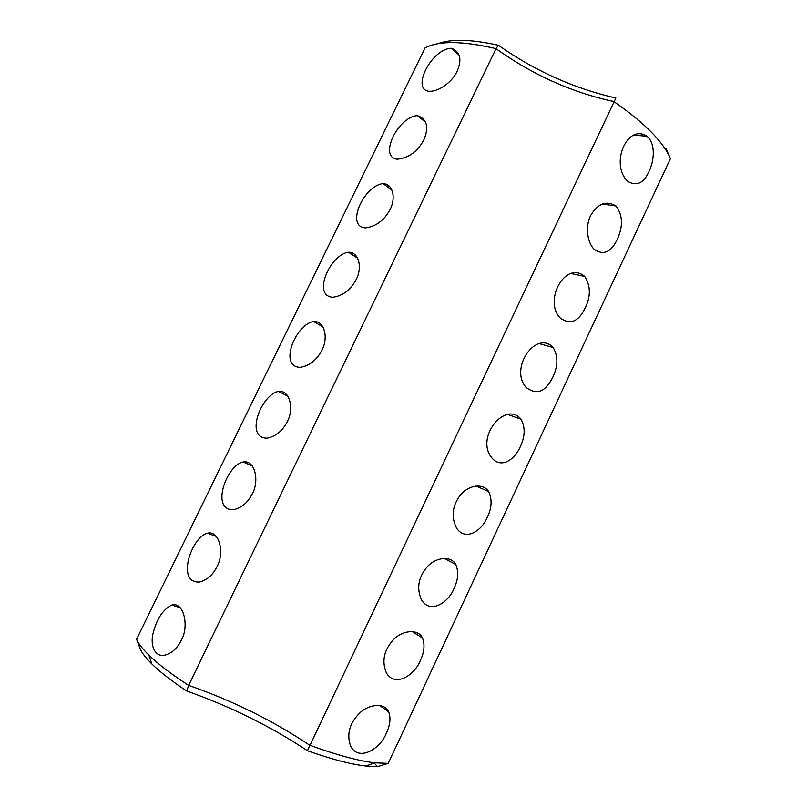 <?xml version="1.0" encoding="UTF-8"?>
<svg xmlns="http://www.w3.org/2000/svg" width="807" height="807" viewBox="0 0 807 807"><rect width="100%" height="100%" fill="white"/><g stroke="black" fill="none" stroke-linecap="round" stroke-linejoin="round"><path stroke-width="1.21" d="M387.34 709.595L386.482 710.392M454.412 562.54L454.442 563.79M437.747 43.739C451.032 38.756 471.258 39.271 498.423 45.263L496.033 48.642C532.57 74.849 571.8 92.472 613.713 101.521C644.208 122.553 663.112 141.578 670.435 158.586L388.228 763.392L377.444 766.62L374.166 762.978M669.77 157.062L666.098 148.841L665.2 148.952M498.423 45.263C534.991 70.966 574.14 88.548 615.872 98L307.447 750.732C331.364 759.216 350.863 764.32 365.954 766.055L374.63 762.807C358.056 760.819 336.368 754.928 309.565 745.143C272.917 720.621 232.618 700.698 188.667 685.375L186.74 691.014C171.709 681.068 160.079 672.029 151.817 663.909C146.329 658.482 142.567 653.741 140.529 649.675L136.565 639.285L425.047 47.906C438.766 40.582 462.431 40.824 496.033 48.642L188.667 685.375C171.377 674.188 158.111 664.111 148.892 655.133C142.597 648.969 138.481 643.683 136.565 639.285M377.444 766.62L365.954 766.055M186.74 691.014C230.429 706.468 270.668 726.371 307.447 750.732M388.228 763.392L374.63 762.807M386.392 732.998C380.864 748.674 358.328 762.433 350.541 745.799C346.496 734.077 349.572 723.122 359.791 712.924C369.404 703.744 385.292 702.665 388.792 712.067C390.911 718.28 390.114 725.261 386.392 732.998M420.366 660.358C414.899 675.318 394.492 688.038 386.17 672.423C381.59 660.782 384.102 649.786 393.685 639.447C402.592 630.237 418.298 628.592 422.475 637.974C425.037 644.692 424.331 652.157 420.366 660.358M453.998 588.444C448.611 602.658 430.292 614.42 421.536 599.924C416.402 588.384 418.308 577.338 427.246 566.786C435.437 557.486 450.861 555.196 455.753 564.476C458.82 571.739 458.235 579.729 453.998 588.444M487.307 517.237C482.001 530.693 465.689 541.568 456.641 528.262C450.942 516.863 452.223 505.757 460.484 494.933C467.989 485.511 482.979 482.485 488.618 491.564C492.28 499.392 491.846 507.946 487.307 517.237M520.293 446.715C514.372 460.353 500.522 469.069 491.483 457.428C475.202 436.849 505.747 400.373 521.06 419.247C525.397 427.266 525.145 436.416 520.293 446.715M552.956 376.879C545.593 391.99 536.625 395.48 526.053 387.37C508.955 367.77 536.645 329.579 553.098 347.524C558.192 355.978 558.141 365.763 552.956 376.879M585.307 307.709C578.579 321.741 570.256 325.191 560.34 318.059C543.202 301.122 565.253 260.015 584.732 276.438C590.694 285.849 590.885 296.27 585.307 307.709M617.345 239.215C611.192 252.198 603.525 255.617 594.325 249.464C586.911 242.393 585.166 225.415 590.946 215.035C598.138 203.374 606.491 200.358 616.003 205.997C622.802 215.146 623.246 226.212 617.345 239.215M649.07 171.366C643.835 183.118 636.804 186.498 627.977 181.525C609.598 164.951 627.049 123.088 646.921 136.242C655.98 143.646 654.124 161.087 649.07 171.366M181.313 640.264C177.348 648.223 171.931 653.156 165.062 655.072C154.228 657.614 149.688 644.157 153.471 631.841C157.163 618.212 163.266 609.285 171.77 605.068C183.623 601.265 189.484 626.111 181.313 640.264M217.002 566.645C212.786 575.028 206.965 580.152 199.521 582.008C175.795 583.643 191.42 536.594 207.56 533.195C219.393 530.098 224.77 553.027 217.002 566.645M252.329 493.753C247.85 502.61 241.575 507.926 233.526 509.711C210.244 510.559 226.434 465.266 243.119 461.977C254.861 459.597 259.683 480.69 252.329 493.753M287.312 421.597C282.521 430.948 275.782 436.466 267.077 438.161C244.4 438.292 261.186 394.502 278.455 391.415C290.006 389.761 294.242 409.088 287.312 421.597M321.943 350.157C316.818 360.033 309.575 365.773 300.204 367.346C278.274 366.852 295.675 324.283 313.57 321.499C324.807 320.561 328.449 338.214 321.943 350.157M356.23 279.414C350.732 289.864 342.965 295.806 332.928 297.258C311.885 296.24 329.942 254.588 348.453 252.238C359.256 251.976 362.323 268.035 356.23 279.414M390.174 209.376C384.273 220.402 375.971 226.575 365.268 227.887C345.214 226.464 363.997 185.398 383.083 183.613C393.352 183.986 395.874 198.552 390.174 209.376M423.796 140.025C417.441 151.655 408.594 158.051 397.256 159.211C378.271 157.506 397.871 116.702 417.461 115.633C427.044 119.093 429.153 127.224 423.796 140.025M457.085 71.339C452.414 81.8 438.665 92.028 428.931 91.252C411.035 89.355 431.584 48.511 451.547 48.289C460.323 51.819 462.169 59.506 457.085 71.339M252.339 466.032L243.119 461.977M286.576 395.541L286.899 394.865M320.561 325.554L321.115 324.404M354.303 256.071L354.999 254.629M387.814 187.073L388.56 185.539M421.072 118.579L421.789 117.106M151.817 663.909L148.892 655.133M388.792 712.067L379.593 705.409M422.475 637.974L412.024 631.478M455.753 564.476L444.122 558.353M488.618 491.564L475.979 486.016M521.06 419.247L507.674 414.445M553.098 347.524L539.268 343.621M584.732 276.438L570.811 273.492M616.003 205.997L602.315 204.01M646.921 136.242L633.767 135.152M171.77 605.068L180.203 607.691M207.56 533.195L216.447 536.514M278.455 391.415L287.847 396.187M313.57 321.499L322.951 326.936M348.453 252.238L357.632 258.24M383.083 183.613L391.879 190.059M417.461 115.633L425.723 122.382M451.547 48.289L459.163 55.179"/></g></svg>
